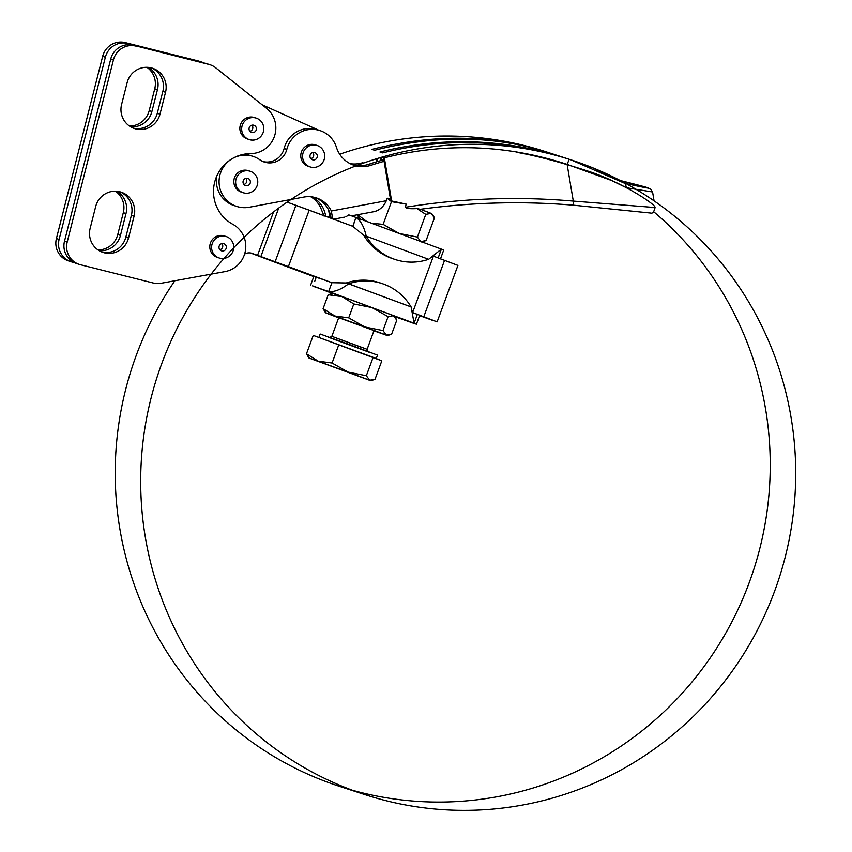 <?xml version="1.0" encoding="UTF-8"?>
<svg xmlns="http://www.w3.org/2000/svg" width="852" height="852" viewBox="0 0 852 852"><rect width="100%" height="100%" fill="white"/><g stroke="black" fill="none" stroke-linecap="round" stroke-linejoin="round"><path stroke-width="1.28" d="M375.444 331.108L336.7 316.88L375.444 331.108M326.422 313.163L323.1 308.648L328.212 294.76L333.569 293.759L342.025 296.602L328.212 294.76L323.1 308.648L334.889 316.007L348.702 317.86L334.889 316.007L364.826 326.966L348.702 317.86L353.814 303.962L348.702 317.86L364.826 326.966L382.985 330.565L388.097 316.678L371.973 307.561L353.814 303.962L342.025 296.602L332.642 293.344L328.212 294.76L342.025 296.602L360.62 303.376L382.154 311.363L342.025 296.602L353.814 303.962L371.973 307.561L388.097 316.678L393.454 315.677L382.154 311.363L393.454 315.677L395.072 316.912L396.776 320.182L391.664 334.069L396.776 320.182L393.454 315.677L388.097 316.678L382.985 330.565L386.307 335.081L326.422 313.163L338.649 317.828L325.496 312.759L334.889 316.007L323.1 308.648L325.496 312.759M373.932 330.821L386.307 335.081L391.664 334.069L388.565 335.262L386.307 335.081L387.234 335.486L373.932 330.821M395.072 316.912L394.103 316.017M386.307 335.081L382.985 330.565L364.826 326.966L386.307 335.081M393.624 258.965A56.392 54.283 -71.4 0 1 363.793 235.344L352.707 226.259L363.793 235.344L366.211 236.153C364.092 226.685 360.673 220.444 355.955 217.441L348.841 214.896L355.955 217.441L352.813 226.302L309.18 210.156L288.402 266.601L331.918 282.704L328.67 291.522L360.62 303.376L312.609 285.846L332.291 293.407M394.806 316.593L414.413 323.59L382.154 311.363L414.115 323.206L417.352 314.388L413.156 312.78L412.847 311.96L433.178 256.75L433.945 256.335L457.929 265.409L433.945 256.335L431.24 257.57L433.178 256.75L412.847 311.96L412.017 310.266L413.156 312.78L423.785 316.752L444.563 260.307L423.785 316.752L413.156 312.78L417.352 314.388L414.115 323.206L411.111 306.933L414.115 323.206L416.436 324.207L398.363 317.902M383.815 159.761L381.387 160.432L380.887 157.46L381.387 160.432A328.968 322.248 108 0 0 368.309 164.404L371.003 165.277A328.968 322.248 -72 0 1 384.082 161.316L383.443 157.513L382.133 157.098L383.443 157.513L390.333 198.356L391.622 200.965L406.148 204.097L391.622 200.965L390.333 198.356L387.223 198.25L391.494 201.658L406.148 204.097L405.445 207.27C406.553 208.538 410.376 208.964 416.916 208.58C410.376 208.964 406.553 208.538 405.445 207.27L406.148 204.097L391.494 201.658L383.123 224.364L399.247 233.48L417.405 237.08L425.776 214.363L416.916 208.58L420.462 209.294L416.916 208.58L425.776 214.363L431.133 213.362L420.462 209.294L431.772 213.703M420.739 241.585L426.096 240.583L434.456 217.878L431.133 213.362L425.776 214.363L417.405 237.08L420.739 241.585L417.405 237.08L399.247 233.48L388.065 229.348L409.322 237.229L399.247 233.48L383.123 224.364L371.557 223.224L383.123 224.364L391.494 201.658L387.223 198.25L386.307 200.731C383.485 206.972 379.257 210.625 373.602 211.701L374.486 211.584C379.822 210.125 383.773 206.514 386.307 200.731L331.343 210.976L332.695 218.953L331.343 210.976A26.316 25.784 108 0 0 316.316 197.877A26.316 25.784 108 0 0 303.823 197.068A26.316 25.784 -72 0 1 331.343 210.976L386.307 200.731L387.223 198.25L390.333 198.356L384.082 161.316A328.968 322.248 108 0 0 371.003 165.277L368.309 164.404A28.201 27.626 -72 0 1 356.732 165.586M357.691 214.704L366.605 221.392L357.691 214.704M359.533 218.772L357.531 215.162L359.927 219.262M432.741 214.597L431.133 213.362L432.741 214.597L434.456 217.878L426.096 240.583L421.719 241.83M376.531 161.837L376.03 158.919L376.531 161.837M362.909 162.647A28.201 27.626 -72 0 1 350.172 163.669M312.162 196.908A26.316 25.784 -72 0 1 325.666 216.259A26.316 25.784 108 0 0 312.162 196.908M327.743 217.026L329.745 216.653L328.638 210.103L329.745 216.653L327.743 217.026M440.463 258.933L443.711 250.115L441.4 249.125L428.652 259.306L441.4 249.125L438.162 257.9L441.304 249.37M626.444 187.738L611.534 180.486L567.112 164.361L573.3 201.083A4.697 0.671 94.6 0 0 573.641 205.204C522.457 200.902 471.369 202.265 420.43 209.272C471.369 202.265 522.457 200.902 573.673 205.204A4.697 0.671 94.6 0 0 573.673 205.204L573.641 205.204A4.697 0.671 -85.4 0 1 573.3 201.083L655.071 207.526C654.016 211.797 652.611 213.639 650.875 213.064L573.641 205.204C522.478 200.912 471.412 202.275 420.451 209.294L420.43 209.272M320.554 207.473A26.316 25.784 108 0 0 310.724 196.737A26.316 25.784 -72 0 1 320.554 207.473L324.143 216.174L320.554 207.473M374.028 330.544L367.127 349.309L331.843 336.327L361.759 347.456M368.778 352.11L328.244 337.179L368.778 352.11M309.798 358.319L369.683 380.237L375.04 379.236L381.813 360.822L313.248 335.4L306.475 353.814L313.248 335.4L373.133 357.318L366.349 375.721L369.683 380.237L309.798 358.319L306.475 353.814L318.254 361.173L306.475 353.814L308.871 357.915L348.191 372.122L332.067 363.016L318.254 361.173L332.067 363.016L348.191 372.122L369.683 380.237L366.349 375.721L348.191 372.122L366.349 375.721L373.133 357.318L381.813 360.822L375.04 379.236L371.93 380.418L369.683 380.237L370.609 380.652L308.871 357.915M338.851 344.602L332.067 363.016L338.851 344.602M376.201 358.671L377.5 355.135L348.915 344.357L320.171 334.027L318.872 337.552M219.177 257.986A11.278 11.044 -72 0 1 212.159 243.842A11.278 11.044 -72 0 1 226.153 236.526A11.278 11.044 -72 0 1 224.023 258.412M226.153 236.526L224.353 235.951A11.278 11.044 108 0 0 210.359 243.257A11.278 11.044 108 0 0 217.388 257.4M219.869 249.742A3.759 3.685 108 0 0 221.871 243.608A3.759 3.685 -72 0 1 219.869 249.742M220.902 250.573A3.759 3.685 108 0 0 226.174 248.39A3.759 3.685 108 0 0 223.831 243.683A3.759 3.685 108 0 0 220.902 250.573A3.759 3.685 -72 0 1 220.753 244.077A3.759 3.685 -72 0 1 226.355 247.123A3.759 3.685 -72 0 1 220.902 250.573M232.383 252.533A11.278 11.044 108 0 0 222.404 236.004A11.278 11.044 108 0 0 213.213 253.225A11.278 11.044 108 0 0 232.383 252.533M262.448 134.115A11.278 11.044 -72 0 1 242.224 125.425A11.278 11.044 -72 0 1 256.218 118.109A11.278 11.044 -72 0 1 262.448 134.115A11.278 11.044 108 0 0 252.469 117.587A11.278 11.044 108 0 0 243.278 134.808A11.278 11.044 108 0 0 262.448 134.115M256.218 118.109L254.418 117.523A11.278 11.044 108 0 0 240.424 124.839A11.278 11.044 108 0 0 247.442 138.982L249.242 139.558M249.934 131.325A3.759 3.685 108 0 0 251.926 125.18A3.759 3.685 -72 0 1 249.934 131.325M250.957 132.145A3.759 3.685 108 0 0 256.228 129.973A3.759 3.685 108 0 0 253.885 125.255A3.759 3.685 108 0 0 250.957 132.145A3.759 3.685 -72 0 1 250.807 125.659A3.759 3.685 -72 0 1 256.42 128.705A3.759 3.685 -72 0 1 250.957 132.145M317.061 145.447A11.278 11.044 -72 0 1 324.143 159.612A11.278 11.044 -72 0 1 310.149 166.917A11.278 11.044 -72 0 1 303.12 152.806A11.278 11.044 -72 0 1 317.061 145.447A11.278 11.044 108 0 0 302.801 158.664A11.278 11.044 108 0 0 321.034 164.468A11.278 11.044 108 0 0 317.061 145.447M317.125 145.468L315.325 144.883A11.278 11.044 108 0 0 300.926 157.641A11.278 11.044 108 0 0 308.349 166.332L310.149 166.917M313.547 156.14A3.759 3.685 108 0 0 312.833 152.54A3.759 3.685 -72 0 1 310.842 158.674A3.759 3.685 108 0 0 313.547 156.14M317.146 157.311A3.759 3.685 108 0 0 314.793 152.614A3.759 3.685 108 0 0 310.128 155.053A3.759 3.685 108 0 0 312.471 159.771A3.759 3.685 108 0 0 317.146 157.311A3.759 3.685 -72 0 1 310.895 158.738A3.759 3.685 -72 0 1 312.865 152.529A3.759 3.685 -72 0 1 317.146 157.311M257.315 178.654A11.278 11.044 -72 0 1 243.214 192.722A11.278 11.044 -72 0 1 236.196 178.579A11.278 11.044 -72 0 1 257.315 178.654A11.278 11.044 108 0 0 238.666 174.351A11.278 11.044 108 0 0 244.13 192.967A11.278 11.044 108 0 0 257.315 178.654M250.19 171.263L248.39 170.677A11.278 11.044 108 0 0 233.991 183.436A11.278 11.044 108 0 0 241.414 192.137L243.214 192.722M244.162 184.405A3.759 3.685 108 0 0 245.898 178.334A3.759 3.685 -72 0 1 243.906 184.479A3.759 3.685 108 0 0 244.162 184.405M247.751 185.576A3.759 3.685 108 0 0 247.868 178.419A3.759 3.685 108 0 0 243.203 180.848A3.759 3.685 108 0 0 247.751 185.576A3.759 3.685 -72 0 1 243.118 181.167A3.759 3.685 -72 0 1 249.242 179.239A3.759 3.685 -72 0 1 247.751 185.576M312.918 286.229L328.67 291.522C334.25 292.183 340.917 289.605 348.66 283.78C340.917 289.605 334.25 292.183 328.67 291.522L331.918 282.704L346.242 282.97L331.918 282.704L288.402 266.601L309.18 210.156L287.103 202.105L352.92 226.344L355.955 217.441L441.379 249.114L356.104 217.494M355.955 217.441C360.673 220.444 364.092 226.685 366.211 236.153L428.652 259.306A56.392 54.283 -71.4 0 1 394.827 259.391A56.392 54.283 -71.4 0 1 366.211 236.153L363.793 235.344A56.392 54.283 108.6 0 0 392.41 258.571L394.827 259.391M428.652 259.306L366.211 236.153A56.392 54.283 108.6 0 0 428.652 259.306M345.859 216.791L348.841 214.896L345.944 216.759M313.781 276.58L275.462 262.395L313.781 276.58M330.906 217.026L329.745 216.653L330.906 217.026M344.272 217.164L333.611 219.198M382.484 283.705L380.067 282.885A56.392 54.283 108.6 0 0 346.242 282.97L348.66 283.78A56.392 54.283 -71.4 0 1 382.484 283.705A56.392 54.283 -71.4 0 1 411.111 306.933L346.242 282.97A56.392 54.283 -71.4 0 1 381.27 283.311M348.66 283.78L411.111 306.933A56.392 54.283 108.6 0 0 348.66 283.78M314.729 281.309L316.167 277.411L314.452 276.708L322.003 279.158L313.845 276.41L310.597 285.228M416.436 324.207L419.685 315.389L426.075 317.849L419.621 315.389M331.779 282.662L322.003 279.158L331.779 282.662M426.075 317.849L437.14 321.854L423.785 316.752L437.14 321.854L457.929 265.409L437.14 321.854L426.075 317.849M419.589 315.645L433.327 320.618L419.589 315.645M313.813 276.474L254.855 254.482L313.813 276.474M288.402 266.601L251.638 253.204L260.861 256.569L278.732 208.048L260.861 256.569L288.402 266.601M250.36 252.938L275.462 262.395L250.36 252.938M550.765 153.307L549.902 153.03C495.363 135.425 436.916 134.499 374.571 150.261L371.877 149.388C434.105 133.679 492.296 134.52 546.452 151.912M573.3 201.083C516.994 196.237 461.038 198.303 405.445 207.27C461.038 198.303 516.994 196.237 573.3 201.083L567.112 164.361C506.397 144.606 445.479 142.422 384.337 157.812L391.622 200.965L384.337 157.812C445.479 142.422 506.397 144.606 567.112 164.361L569.232 159.324C507.334 139.419 445.138 137.279 382.665 152.891L379.96 152.018C442.571 136.341 504.938 138.535 567.049 158.6L568.241 158.994M376.84 158.674L377.329 161.603L376.84 158.674M380.578 160.666L380.077 157.695L380.578 160.666M591.522 167.311A333.675 326.859 108 0 0 571.351 159.995L545.866 151.72A333.675 326.859 108 0 0 349.331 151.028A333.675 326.859 108 0 0 339.692 154.223M174.852 280.755A333.675 326.859 108 0 0 339.586 786.375L365.061 794.66A333.675 326.859 108 0 0 775.235 589.456A333.675 326.859 108 0 0 592.939 167.887M352.408 790.251A333.675 326.859 108 0 0 731.761 622.088A333.675 326.859 108 0 0 653.686 211.722M571.351 159.995A333.675 326.859 108 0 0 374.805 159.303A333.675 326.859 108 0 0 140.729 476.172A333.675 326.859 108 0 0 365.061 794.66M620.288 180.528C656.008 189.464 657.957 190.507 626.156 183.659C657.957 190.507 656.008 189.464 620.288 180.528L650.385 188.718L652.579 191.977L626.444 187.728L652.579 191.977L654.07 200.859M625.283 183.521L626.444 187.728M516.876 152.37C535.503 155.554 559.615 161.923 589.201 171.508C625.698 183.659 659.469 207.366 654.442 207.377M625.517 183.649L593.045 167.929L570.978 159.878L625.56 183.681M655.039 207.611L650.971 207.611M314.952 197.483A26.316 25.784 -72 0 1 331.098 218.261A26.316 25.784 108 0 0 314.952 197.483M356.029 165.852A28.201 27.626 108 0 0 371.003 165.277A28.201 27.626 -72 0 1 336.455 147.343A28.201 27.626 108 0 0 354.112 165.309M352.781 164.83A28.201 27.626 108 0 0 368.309 164.404A328.968 322.248 -72 0 1 381.387 160.432M336.455 147.343A26.316 25.784 108 0 0 311.108 129.366A26.316 25.784 108 0 0 286.815 149.377A17.785 17.423 -72 0 1 259.828 159.782A26.316 25.784 108 0 0 232.053 158.781A26.316 25.784 108 0 0 220.593 190.592A26.316 25.784 108 0 0 249.263 207.238L303.823 197.068L249.263 207.238A26.316 25.784 -72 0 1 236.771 206.44A26.316 25.784 -72 0 1 219.198 184.351A26.316 25.784 -72 0 1 232.053 158.781A26.316 25.784 -72 0 1 253.044 156.374A26.316 25.784 -72 0 1 259.828 159.782A17.785 17.423 108 0 0 286.815 149.377L284.121 148.504A17.785 17.423 -72 0 1 263.087 161.592A17.785 17.423 108 0 0 284.121 148.504L286.815 149.377A26.316 25.784 -72 0 1 319.969 130.58A26.316 25.784 -72 0 1 336.455 147.343M242.33 192.382A11.278 11.044 -72 0 1 238.059 172.647A11.278 11.044 -72 0 1 249.274 171.007M309.265 166.587A11.278 11.044 -72 0 1 304.984 146.853A11.278 11.044 -72 0 1 316.209 145.213M273.535 211.935L257.549 255.355L273.535 211.935M235.44 205.96A26.316 25.784 -72 0 1 216.823 175.97A26.316 25.784 108 0 0 234.076 205.556L236.771 206.44M244.599 254.098A9.404 9.212 -72 0 1 252.33 253.427A9.404 9.212 108 0 0 244.599 254.098M210.05 64.741L207.355 63.868A18.797 18.414 108 0 0 206.173 63.527L208.868 64.401A18.797 18.414 -72 0 1 215.737 67.809L266.452 108.247A25.379 24.857 -72 0 1 250.722 153.584A37.594 36.828 108 0 0 232.053 158.781A37.594 36.828 108 0 0 213.511 191.977A37.594 36.828 108 0 0 232.777 224.278A25.379 24.857 -72 0 1 224.981 271.607L161.049 283.279A18.797 18.414 -72 0 1 153.371 283.034L80.439 264.727A18.797 18.414 -72 0 1 67.201 242.032L64.507 241.159L110.749 58.969A18.797 18.414 -72 0 1 133.231 45.231L206.173 63.527A18.797 18.414 -72 0 1 208.516 64.294M201.967 62.121L199.272 61.237A18.797 18.414 108 0 0 198.079 60.897L125.148 42.6A18.797 18.414 108 0 0 102.655 56.338L105.36 57.212A18.797 18.414 -72 0 1 127.843 43.473L200.784 61.781A18.797 18.414 -72 0 1 204.288 63.059A18.797 18.414 108 0 0 200.784 61.781L127.843 43.473A18.797 18.414 108 0 0 105.36 57.212L59.107 239.401A18.797 18.414 108 0 0 72.345 262.107L74.231 262.576L72.345 262.107A18.797 18.414 -72 0 1 59.107 239.401L56.413 238.528A18.797 18.414 108 0 0 68.469 260.882L71.163 261.766M120.451 235.408A20.203 19.798 -72 0 1 99.194 250.68A20.203 19.798 108 0 0 120.451 235.408L117.757 234.534A20.203 19.798 -72 0 1 97.959 249.881A20.203 19.798 108 0 0 117.757 234.534L120.451 235.408L126 213.554L120.451 235.408M116.937 191.274A20.203 19.798 -72 0 1 126 213.554A20.203 19.798 108 0 0 116.937 191.274M151.901 111.527A20.203 19.798 -72 0 1 130.633 126.788A20.203 19.798 108 0 0 151.901 111.527L149.196 110.643A20.203 19.798 -72 0 1 129.408 126A20.203 19.798 108 0 0 149.196 110.643L151.901 111.527L157.45 89.662L151.901 111.527M148.386 67.393A20.203 19.798 -72 0 1 157.45 89.662A20.203 19.798 108 0 0 148.386 67.393M319.969 130.58L317.274 129.706A26.316 25.784 108 0 0 284.121 148.504A26.316 25.784 -72 0 1 318.616 130.175M262.043 104.732L318.573 130.122L262.043 104.732M253.044 156.374L250.35 155.501A26.316 25.784 108 0 0 243.97 154.308A26.316 25.784 -72 0 1 251.681 155.98M77.745 263.854A18.797 18.414 -72 0 1 64.507 241.159A18.797 18.414 108 0 0 76.552 263.513L79.247 264.386M162.839 91.42A20.203 19.798 108 0 0 151.219 67.862A20.203 19.798 -72 0 1 162.839 91.42L165.533 92.293A20.203 19.798 108 0 0 152.583 68.256A20.203 19.798 108 0 0 127.129 82.655L121.58 104.519A20.203 19.798 108 0 0 134.531 128.556A20.203 19.798 108 0 0 159.984 114.157L157.29 113.273L162.839 91.42L157.29 113.273A20.203 19.798 -72 0 1 133.2 128.066A20.203 19.798 108 0 0 157.29 113.273L159.984 114.157L165.533 92.293L162.839 91.42M131.389 215.3A20.203 19.798 108 0 0 119.77 191.753A20.203 19.798 -72 0 1 131.389 215.3L134.083 216.174A20.203 19.798 108 0 0 121.133 192.147A20.203 19.798 108 0 0 95.68 206.546L90.131 228.411A20.203 19.798 108 0 0 103.092 252.437A20.203 19.798 108 0 0 128.535 238.038L125.84 237.165L131.389 215.3L125.84 237.165A20.203 19.798 -72 0 1 101.761 251.958A20.203 19.798 108 0 0 125.84 237.165L128.535 238.038L134.083 216.174L131.389 215.3M146.927 67.308A20.203 19.798 -72 0 1 154.745 88.789L157.45 89.662L154.745 88.789L149.196 110.643L154.745 88.789A20.203 19.798 108 0 0 146.927 67.308M115.478 191.199A20.203 19.798 -72 0 1 123.306 212.67L126 213.554L123.306 212.67L117.757 234.534L123.306 212.67A20.203 19.798 108 0 0 115.478 191.199M105.36 57.212L102.655 56.338L56.413 238.528L59.107 239.401L105.36 57.212M69.651 261.223A18.797 18.414 -72 0 1 56.413 238.528L102.655 56.338A18.797 18.414 -72 0 1 125.148 42.6L198.079 60.897A18.797 18.414 -72 0 1 200.433 61.663M295.921 205.3L275.132 261.745L295.921 205.3M208.868 64.401L133.231 45.231A18.797 18.414 108 0 0 110.749 58.969L113.444 59.842A18.797 18.414 -72 0 1 135.937 46.104A18.797 18.414 108 0 0 113.444 59.842L110.749 58.969L64.507 241.159L67.201 242.032L113.444 59.842L67.201 242.032A18.797 18.414 108 0 0 80.439 264.727L153.371 283.034A18.797 18.414 108 0 0 161.049 283.279L224.981 271.607A25.379 24.857 108 0 0 232.777 224.278A37.594 36.828 -72 0 1 213.511 191.977A37.594 36.828 -72 0 1 232.053 158.781A37.594 36.828 -72 0 1 250.722 153.584A25.379 24.857 108 0 0 266.452 108.247L215.737 67.809A18.797 18.414 108 0 0 208.868 64.401M95.68 206.546A20.203 19.798 -72 0 1 119.855 191.775A20.203 19.798 -72 0 1 134.083 216.174L128.535 238.038A20.203 19.798 -72 0 1 104.359 252.81A20.203 19.798 -72 0 1 90.131 228.411L95.68 206.546M127.129 82.655A20.203 19.798 -72 0 1 151.305 67.883A20.203 19.798 -72 0 1 165.533 92.293L159.984 114.157A20.203 19.798 -72 0 1 135.809 128.918A20.203 19.798 -72 0 1 121.58 104.519L127.129 82.655M248.156 139.185A11.278 11.044 -72 0 1 240.456 124.733A11.278 11.044 -72 0 1 255.302 117.853M218.101 257.602A11.278 11.044 -72 0 1 210.401 243.161A11.278 11.044 -72 0 1 225.248 236.281M388.565 335.262L387.234 335.486M422.986 241.766L421.665 242M338.755 317.551L331.843 336.327L329.671 337.498M367.127 349.309L368.011 351.62M371.93 380.418L370.609 380.652M334.751 219.624L335.006 218.932M374.486 211.584L351.397 215.875"/></g></svg>
